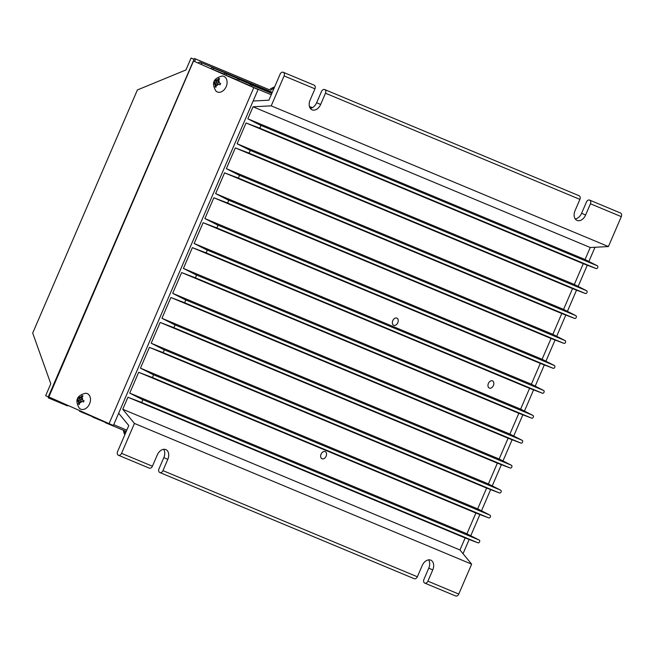 <?xml version="1.0" encoding="UTF-8"?>
<svg xmlns="http://www.w3.org/2000/svg" width="654" height="654" viewBox="0 0 654 654"><rect width="100%" height="100%" fill="white"/><g stroke="black" fill="none" stroke-linecap="round" stroke-linejoin="round"><path stroke-width="0.98" d="M492.446 380.865A3.924 2.714 -66.1 0 1 492.487 380.881A3.924 2.714 -66.1 0 1 493.394 385.541A3.924 2.714 -66.1 0 1 489.347 388.075A3.924 2.714 -66.1 0 1 489.306 388.059A3.924 2.714 -66.1 0 1 488.407 383.399A3.924 2.714 -66.1 0 1 492.446 380.865M396.847 318.097A3.924 2.714 -66.1 0 1 396.88 318.114A3.924 2.714 -66.1 0 1 397.787 322.774A3.924 2.714 -66.1 0 1 393.741 325.3A3.924 2.714 -66.1 0 1 393.708 325.283A3.924 2.714 -66.1 0 1 392.801 320.623A3.924 2.714 -66.1 0 1 396.847 318.097M325.144 451.595A3.924 2.714 -66.1 0 1 325.185 451.612A3.924 2.714 -66.1 0 1 326.084 456.263A3.924 2.714 -66.1 0 1 322.046 458.797A3.924 2.714 -66.1 0 1 322.005 458.781A3.924 2.714 -66.1 0 1 321.098 454.121A3.924 2.714 -66.1 0 1 325.144 451.595M575.242 218.935A8.249 5.706 113.9 0 0 581.61 213.278L586.458 202.012A3.017 2.175 112.7 0 1 589.614 200.108A3.017 2.175 112.7 0 1 590.439 203.778L585.592 215.043A8.249 5.706 -66.1 0 1 576.975 220.382A8.249 5.706 -66.1 0 1 575.054 210.645L579.902 199.38A3.017 2.175 -67.3 0 0 579.076 195.718L324.662 89.549A3.017 2.175 112.7 0 1 325.488 93.22L320.64 104.477A8.249 5.706 -66.1 0 1 312.032 109.823A8.249 5.706 -66.1 0 1 310.102 100.087L314.95 88.821A3.017 2.175 -67.3 0 0 314.124 85.151L283.264 72.275A3.017 2.175 112.7 0 1 284.089 75.938L271.214 105.85L253.024 106.798L247.85 118.815L260.128 125.078A1.512 1.087 112.7 0 1 260.488 126.892A1.512 1.087 112.7 0 1 258.935 127.849L246.059 122.968L237.108 143.749L249.395 150.019A1.512 1.087 112.7 0 1 249.754 151.826A1.512 1.087 112.7 0 1 248.201 152.783L235.317 147.902L226.374 168.683L238.653 174.953A1.512 1.087 112.7 0 1 239.012 176.76A1.512 1.087 112.7 0 1 237.459 177.716L224.584 172.836L215.632 193.617L227.919 199.887A1.512 1.087 112.7 0 1 228.279 201.694A1.512 1.087 112.7 0 1 226.725 202.65L213.842 197.77L204.898 218.55L217.177 224.821A1.512 1.087 112.7 0 1 217.537 226.627A1.512 1.087 112.7 0 1 215.983 227.584L203.108 222.703L194.156 243.484L206.443 249.754A1.512 1.087 112.7 0 1 206.803 251.561A1.512 1.087 112.7 0 1 205.25 252.526L192.366 247.637L183.422 268.418L195.701 274.688A1.512 1.087 112.7 0 1 196.061 276.495A1.512 1.087 112.7 0 1 194.508 277.459L181.632 272.571L172.681 293.352L184.959 299.622A1.512 1.087 112.7 0 1 185.327 301.429A1.512 1.087 112.7 0 1 183.774 302.393L170.89 297.505L161.939 318.285L174.226 324.556A1.512 1.087 112.7 0 1 174.585 326.362A1.512 1.087 112.7 0 1 173.032 327.327L160.156 322.438L151.205 343.219L163.484 349.489A1.512 1.087 112.7 0 1 163.843 351.296A1.512 1.087 112.7 0 1 162.29 352.261L149.414 347.372L140.463 368.153L152.75 374.423A1.512 1.087 112.7 0 1 153.11 376.23A1.512 1.087 112.7 0 1 151.556 377.195L138.673 372.306L129.729 393.087L142.008 399.357A1.512 1.087 112.7 0 1 142.368 401.164A1.512 1.087 112.7 0 1 140.814 402.128L127.939 397.248L122.764 409.265L134.438 423.44L121.554 453.345A3.017 2.175 112.7 0 1 118.407 455.249A3.017 2.175 112.7 0 1 117.573 451.587L128.781 425.558L118.66 413.263M310.29 108.368A8.249 5.706 113.9 0 0 316.659 102.719L321.506 91.454A3.017 2.175 112.7 0 1 324.662 89.549M253.131 101.027L268.9 100.201L280.108 74.18A3.017 2.175 112.7 0 1 283.264 72.275M118.407 455.249L149.267 468.125A3.017 2.175 -67.3 0 0 152.415 466.228L157.271 454.963A8.249 5.706 -66.1 0 1 165.879 449.617A8.249 5.706 -66.1 0 1 167.808 459.361L162.952 470.627A3.017 2.175 112.7 0 1 159.805 472.523L414.211 578.692A3.017 2.175 -67.3 0 0 417.366 576.787L422.214 565.522A8.249 5.706 -66.1 0 1 430.822 560.184A8.249 5.706 -66.1 0 1 432.752 569.92L427.904 581.185A3.017 2.175 112.7 0 1 424.748 583.09L455.609 595.966A3.017 2.175 -67.3 0 0 458.765 594.061L471.64 564.157L459.966 549.973L465.141 537.956L478.025 542.836A1.512 1.087 -67.3 0 0 479.578 541.88A1.512 1.087 -67.3 0 0 479.219 540.065L466.931 533.803L475.883 513.022L488.759 517.903A1.512 1.087 -67.3 0 0 490.312 516.946A1.512 1.087 -67.3 0 0 489.952 515.131L477.673 508.869L486.625 488.088L499.501 492.969A1.512 1.087 -67.3 0 0 501.054 492.012A1.512 1.087 -67.3 0 0 500.694 490.198L488.407 483.935L497.359 463.155L510.243 468.035A1.512 1.087 -67.3 0 0 511.796 467.079A1.512 1.087 -67.3 0 0 511.428 465.264L499.149 459.002L508.101 438.221L520.976 443.101A1.512 1.087 -67.3 0 0 522.53 442.145A1.512 1.087 -67.3 0 0 522.17 440.33L509.891 434.068L518.835 413.287L531.718 418.168A1.512 1.087 -67.3 0 0 533.272 417.211A1.512 1.087 -67.3 0 0 532.912 415.396L520.625 409.134L529.577 388.353L542.452 393.234A1.512 1.087 -67.3 0 0 544.005 392.277A1.512 1.087 -67.3 0 0 543.646 390.463L531.367 384.2L540.31 363.42L553.194 368.3A1.512 1.087 -67.3 0 0 554.747 367.344A1.512 1.087 -67.3 0 0 554.388 365.529L542.101 359.267L551.052 338.486L563.928 343.366A1.512 1.087 -67.3 0 0 565.481 342.41A1.512 1.087 -67.3 0 0 565.121 340.595L552.843 334.333L561.786 313.552L574.67 318.433A1.512 1.087 -67.3 0 0 576.223 317.476A1.512 1.087 -67.3 0 0 575.863 315.661L563.576 309.399L572.528 288.618L585.404 293.499A1.512 1.087 -67.3 0 0 586.957 292.542A1.512 1.087 -67.3 0 0 586.597 290.728L574.318 284.465L583.262 263.685L596.146 268.565A1.512 1.087 -67.3 0 0 597.699 267.6A1.512 1.087 -67.3 0 0 597.339 265.794L585.052 259.532L590.235 247.506L608.416 246.566L621.3 216.654A3.017 2.175 -67.3 0 0 620.474 212.991L589.614 200.108M159.805 472.523A3.017 2.175 112.7 0 1 158.971 468.861L163.827 457.596A8.249 5.706 113.9 0 0 163.631 449.306M424.748 583.09A3.017 2.175 112.7 0 1 423.923 579.419L428.771 568.154A8.249 5.706 113.9 0 0 428.583 559.873M471.64 564.157L134.438 423.44M198.121 62.964A3.017 2.175 112.7 0 1 200.41 62.334A3.017 2.175 112.7 0 1 201.571 64.493M211.087 68.711L211.128 68.629A1.512 1.087 112.7 0 1 212.673 67.763A1.512 1.087 112.7 0 1 213.114 69.52L213.09 69.594M223.93 74.401L223.97 74.327A1.512 1.087 112.7 0 1 225.516 73.444A1.512 1.087 112.7 0 1 225.965 75.202L225.932 75.284M236.773 80.09L236.805 80.017A1.512 1.087 112.7 0 1 238.35 79.134A1.512 1.087 112.7 0 1 238.8 80.892L238.767 80.973M249.615 85.78L249.648 85.707A1.512 1.087 112.7 0 1 251.193 84.832A1.512 1.087 112.7 0 1 251.643 86.581L251.61 86.663M608.416 246.566L271.214 105.85M590.235 247.506L253.024 106.798M585.052 259.532L247.85 118.815M583.262 263.685L246.059 122.968M574.318 284.465L237.108 143.749M572.528 288.618L235.317 147.902M563.576 309.399L226.374 168.683M561.786 313.552L224.584 172.836M552.843 334.333L215.632 193.617M551.052 338.486L213.842 197.77M542.101 359.267L204.898 218.55M540.31 363.42L203.108 222.703M531.367 384.2L194.156 243.484M529.577 388.353L192.366 247.637M520.625 409.134L183.422 268.418M518.835 413.287L181.632 272.571M509.891 434.068L172.681 293.352M508.101 438.221L170.89 297.505M499.149 459.002L161.939 318.285M497.359 463.155L160.156 322.438M488.407 483.935L151.205 343.219M486.625 488.088L149.414 347.372M477.673 508.869L140.463 368.153M475.883 513.022L138.673 372.306M466.931 533.803L129.729 393.087M465.141 537.956L127.939 397.248M459.966 549.973L122.764 409.265M106.725 422.598A1.512 1.087 112.7 0 1 105.662 422.836A1.512 1.087 112.7 0 1 105.081 421.871M93.882 416.909A1.512 1.087 112.7 0 1 92.819 417.154A1.512 1.087 112.7 0 1 92.239 416.181M81.047 411.219A1.512 1.087 112.7 0 1 79.976 411.464A1.512 1.087 112.7 0 1 79.396 410.491M68.204 405.529A1.512 1.087 112.7 0 1 67.141 405.766A1.512 1.087 112.7 0 1 66.561 404.801M56.375 400.289A3.017 2.175 112.7 0 1 54.911 400.354A3.017 2.175 112.7 0 1 53.898 399.193M194.075 59.285L191.074 58.034L185.949 69.945L137.397 89.95L32.7 333.058L50.791 383.767L45.666 395.686L48.617 397.027M48.257 396.88L194.034 59.383M191.074 58.034L193.666 59.228M258.077 89.533L193.519 61.035L48.854 396.953L109.071 423.637L113.412 425.443L258.077 89.533L193.519 61.035M109.071 423.637L253.744 87.726M595.009 247.261L588.886 261.477M587.276 265.205L578.144 286.419M576.542 290.139L567.41 311.353M565.8 315.073L556.668 336.287M555.066 340.006L545.926 361.221M544.324 364.94L535.193 386.154M533.59 389.874L524.451 411.088M522.848 414.808L513.717 436.022M512.115 439.741L502.975 460.956M501.373 464.675L492.241 485.889M490.639 489.609L481.499 510.823M479.897 514.543L470.766 535.757M469.155 539.476L463.032 553.701M78.423 404.041L78.905 401.581A2.264 1.635 112.7 0 1 78.529 399.847L77.401 399.341A7.709 5.338 -66.1 0 1 77.965 398.024L79.093 398.531A2.264 1.635 112.7 0 1 80.605 397.64L82.069 395.588L83.009 396.005L81.546 398.057A2.264 1.635 112.7 0 1 81.93 399.79L84.039 400.714A7.709 5.338 113.9 0 0 83.475 402.03L81.358 401.106A2.264 1.635 112.7 0 1 79.853 401.997L79.371 404.458L78.423 404.041L79.371 404.434M80.646 409.142A8.445 6.099 -67.3 0 0 89.557 403.853A8.445 6.099 -67.3 0 0 87.325 393.626A8.445 6.099 -67.3 0 0 85.617 393.25C76.771 395.441 74.687 400.444 79.347 408.276A8.445 6.099 -67.3 0 0 80.646 409.142M82.437 400.019A3.008 2.175 -67.3 0 0 81.856 397.346M79.543 402.717A3.008 2.175 -67.3 0 0 81.873 401.335M79.093 398.531L81.938 399.717M81.358 401.106L83.483 401.989M78.905 401.581L79.902 401.997M81.554 398.041L80.605 397.64M77.401 399.341L81.415 401.057A2.264 1.635 -67.3 0 0 81.407 401.123M81.415 401.057L78.529 399.847M80.352 399.054L79.796 400.338M78.014 399.619A3.008 2.175 -67.3 0 0 78.594 402.292M80.908 396.921A3.008 2.175 -67.3 0 0 78.578 398.302M215.983 87.244L215.043 86.827L215.983 87.219L216.155 85.494A3.008 2.175 -67.3 0 0 218.485 84.113L220.096 84.775M217.259 91.928A8.445 6.099 -67.3 0 0 226.17 86.639A8.445 6.099 -67.3 0 0 223.938 76.412A8.445 6.099 -67.3 0 0 222.229 76.036C213.392 78.227 211.299 83.23 215.967 91.061A8.445 6.099 -67.3 0 0 217.259 91.928M215.043 86.827L215.518 84.366A2.264 1.635 112.7 0 1 215.141 82.633L214.013 82.118A7.709 5.338 -66.1 0 1 214.577 80.802L215.706 81.317A2.264 1.635 112.7 0 1 217.218 80.426L218.681 78.374L219.621 78.791L218.166 80.843A2.264 1.635 112.7 0 1 218.542 82.576L219.057 82.796A3.008 2.175 -67.3 0 0 218.469 80.131M219.057 82.796L220.651 83.499A7.709 5.338 113.9 0 0 220.087 84.807L218.485 84.113M215.706 81.317L218.55 82.502M215.518 84.366L216.523 84.783M218.174 80.818L217.218 80.426M214.013 82.118L218.035 83.843A2.264 1.635 -67.3 0 0 218.019 83.908M218.035 83.843L215.141 82.633M217.978 83.892A2.264 1.635 112.7 0 1 216.466 84.783L216.155 85.494M216.964 81.84L216.409 83.123M214.626 82.404A3.008 2.175 -67.3 0 0 215.215 85.077M217.529 79.706A3.008 2.175 -67.3 0 0 215.199 81.088M67.141 405.766L48.257 397.861L194.418 58.484L269.415 89.778A17.65 12.213 113.9 0 1 274.606 86.966M123.377 430.234A17.65 12.213 113.9 0 0 124.808 434.779M125.315 433.618A17.65 12.213 -66.1 0 1 124.62 430.749M312.35 107.697L309.432 106.471M309.44 106.512L312.318 107.714M194.606 61.492L195.66 59.032L269.415 89.778M270.658 90.326A17.65 12.213 -66.1 0 1 274.083 88.184M195.66 59.032L194.418 58.484M49.5 398.409L49.925 397.428M585.592 215.043L581.61 213.278M320.64 104.477L316.659 102.719M621.3 216.654L590.439 203.778M314.95 88.821L284.089 75.938M167.808 459.361L163.827 457.596M432.752 569.92L428.771 568.154M458.765 594.061L427.904 581.185M152.415 466.228L121.554 453.345M417.366 576.787L162.952 470.627M224.093 74.098L213.114 69.52M236.936 79.78L225.965 75.202M249.779 85.478L238.8 80.892M271.247 94.765L251.643 86.581M579.902 199.38L325.488 93.22M597.339 265.794L260.128 125.078M596.146 268.565L258.935 127.849M586.597 290.728L249.395 150.019M585.404 293.499L248.201 152.783M575.863 315.661L238.653 174.953M574.67 318.433L237.459 177.716M565.121 340.595L227.919 199.887M563.928 343.366L226.725 202.65M554.388 365.529L217.177 224.821M553.194 368.3L215.983 227.584M543.646 390.463L206.443 249.754M542.452 393.234L205.25 252.526M532.912 415.396L195.701 274.688M531.718 418.168L194.508 277.459M522.17 440.33L184.959 299.622M520.976 443.101L183.774 302.393M511.428 465.264L174.226 324.556M510.243 468.035L173.032 327.327M500.694 490.198L163.484 349.489M499.501 492.969L162.29 352.261M489.952 515.131L152.75 374.423M488.759 517.903L151.556 377.195M479.219 540.065L142.008 399.357M478.025 542.836L140.814 402.128M126.802 430.152L113.731 424.699M310.617 108.319L310.119 108.114M272.293 92.328L200.41 62.334M272.178 92.598L212.673 67.763M272.064 92.876L225.516 73.444M271.941 93.154L238.35 79.134M271.819 93.44L251.193 84.832M126.255 431.436L105.662 422.836M105.171 422.312L92.819 417.154M92.328 416.614L79.976 411.464M66.659 405.251L54.911 400.354"/></g></svg>
